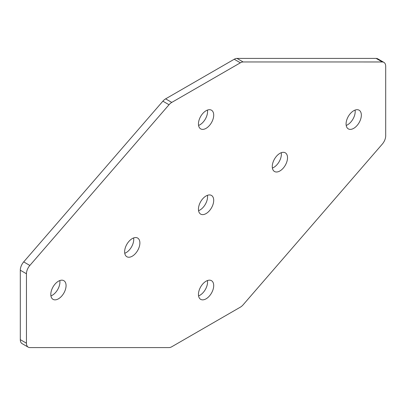 <?xml version="1.0" encoding="UTF-8"?>
<svg xmlns="http://www.w3.org/2000/svg" width="406" height="406" viewBox="0 0 406 406"><rect width="100%" height="100%" fill="white"/><g stroke="black" fill="none" stroke-linecap="round" stroke-linejoin="round"><path stroke-width="0.61" d="M206.075 298.821A10.789 6.227 -60 0 1 200.681 299.354A10.789 6.227 -60 0 1 199.026 290.711A10.789 6.227 -60 0 1 206.075 281.206A10.789 6.227 -60 0 1 211.47 280.673A10.789 6.227 -60 0 1 213.125 289.316A10.789 6.227 -60 0 1 206.075 298.821M207.43 280.566A10.789 6.227 -60 0 1 199.925 295.269A10.789 6.227 -60 0 1 198.57 295.913M206.075 128.347A10.789 6.227 120 0 0 213.125 118.841A10.789 6.227 120 0 0 211.47 110.193A10.789 6.227 120 0 0 206.075 110.731A10.789 6.227 120 0 0 199.026 120.237A10.789 6.227 120 0 0 200.681 128.88A10.789 6.227 120 0 0 206.075 128.347M198.57 125.434A10.789 6.227 120 0 0 199.925 124.794A10.789 6.227 120 0 0 207.43 110.087M353.712 110.731A10.789 6.227 -60 0 1 359.107 110.199A10.789 6.227 -60 0 1 360.761 118.841A10.789 6.227 -60 0 1 353.712 128.347A10.789 6.227 -60 0 1 348.318 128.88A10.789 6.227 -60 0 1 346.663 120.237A10.789 6.227 -60 0 1 353.712 110.731M355.067 110.087A10.789 6.227 -60 0 1 347.561 124.794A10.789 6.227 -60 0 1 346.206 125.439M279.896 153.351A10.789 6.227 -60 0 1 285.286 152.813A10.789 6.227 -60 0 1 286.94 161.461A10.789 6.227 -60 0 1 279.896 170.967A10.789 6.227 -60 0 1 274.502 171.499A10.789 6.227 -60 0 1 272.847 162.857A10.789 6.227 -60 0 1 279.896 153.351M281.251 152.707A10.789 6.227 -60 0 1 273.74 167.414A10.789 6.227 -60 0 1 272.385 168.054M58.439 298.821A10.789 6.227 120 0 0 65.488 289.316A10.789 6.227 120 0 0 63.833 280.673A10.789 6.227 120 0 0 58.439 281.206A10.789 6.227 120 0 0 51.395 290.711A10.789 6.227 120 0 0 53.044 299.354A10.789 6.227 120 0 0 58.439 298.821M50.933 295.913A10.789 6.227 120 0 0 52.288 295.269A10.789 6.227 120 0 0 59.794 280.561M132.26 256.201A10.789 6.227 120 0 0 139.304 246.696A10.789 6.227 120 0 0 137.649 238.053A10.789 6.227 120 0 0 132.26 238.586A10.789 6.227 120 0 0 125.21 248.091A10.789 6.227 120 0 0 126.865 256.734A10.789 6.227 120 0 0 132.26 256.201M124.749 253.293A10.789 6.227 120 0 0 126.104 252.649A10.789 6.227 120 0 0 133.615 237.946M206.075 213.581A10.789 6.227 120 0 0 213.125 204.076A10.789 6.227 120 0 0 211.47 195.433A10.789 6.227 120 0 0 206.075 195.966A10.789 6.227 120 0 0 199.026 205.472A10.789 6.227 120 0 0 200.681 214.119A10.789 6.227 120 0 0 206.075 213.581M198.57 210.673A10.789 6.227 120 0 0 199.925 210.034A10.789 6.227 120 0 0 207.43 195.327M20.3 339.644A8.699 5.024 120 0 0 22.102 343.628L28.253 347.181A8.699 5.024 -60 0 1 26.451 343.197L20.3 339.644L20.3 270.213A8.699 5.024 -60 0 1 23.7 261.895L29.851 265.448A8.699 5.024 120 0 0 26.451 273.766L26.451 343.197M240.372 62.803A8.699 5.024 -60 0 1 243.123 61.961L236.972 58.413A8.699 5.024 120 0 0 234.221 59.251L240.372 62.803L171.779 102.403A8.699 5.024 120 0 0 169.028 104.738L162.877 101.185L23.7 261.895M162.877 101.185A8.699 5.024 -60 0 1 165.628 98.851L171.779 102.403M234.221 59.251L165.628 98.851M236.972 58.413L376.149 58.413L382.3 61.966A8.699 5.024 -60 0 1 383.898 62.372A8.699 5.024 -60 0 1 385.7 66.356L385.7 135.787A8.699 5.024 120 0 1 382.3 144.105L243.123 304.815A8.699 5.024 120 0 1 240.372 307.149L171.779 346.749A8.699 5.024 -60 0 1 169.028 347.587L29.851 347.587A8.699 5.024 -60 0 1 28.253 347.181M383.898 62.372L377.747 58.819A8.699 5.024 120 0 0 376.149 58.413M243.123 61.961L382.3 61.966M169.028 104.738L29.851 265.448M26.451 273.766L20.3 270.213"/></g></svg>
